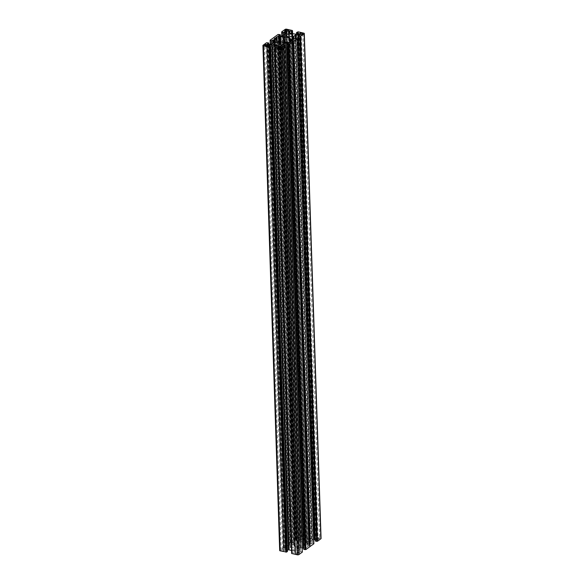 <?xml version="1.0" encoding="UTF-8"?>
<svg xmlns="http://www.w3.org/2000/svg" width="584" height="584" viewBox="0 0 584 584"><rect width="100%" height="100%" fill="white"/><g stroke="black" fill="none" stroke-linecap="round" stroke-linejoin="round"><path stroke-width="0.44" stroke-dasharray="2.92 2.19" d="M292.832 549.916A3.343 1.409 -1.9 0 0 296.227 549.843A3.343 1.409 -1.9 0 0 297.913 548.558A3.343 1.409 -1.9 0 0 296.314 547.42A3.343 1.409 -1.9 0 0 292.92 547.493A3.343 1.409 -1.9 0 0 291.233 548.778A3.343 1.409 -1.9 0 0 292.832 549.916M304.439 541.587A3.343 1.409 178.1 0 1 302.841 540.448A3.343 1.409 178.1 0 1 304.527 539.163A3.343 1.409 178.1 0 1 307.921 539.09A3.343 1.409 178.1 0 1 309.52 540.229A3.343 1.409 178.1 0 1 307.834 541.521A3.343 1.409 178.1 0 1 304.439 541.587M299.672 35.186L316.426 540.193L315.367 540.952M315.294 539.66L316.236 539.879L299.497 35.31M295.927 38.23L312.571 539.937L313.739 539.784M310.301 541.434L308.6 542.726L309.17 543.726L310.374 544.084L293.628 39.077L310.301 541.434L293.635 39.077L310.323 541.404L312.228 540.054L295.577 38.164M310.586 541.229L293.927 39.099M302.819 33.602L319.572 538.609L318.119 539.653L301.366 34.639M318.119 539.653L315.747 539.105L298.993 34.098M295.365 34.142L312.111 539.149L308.702 538.528L305.885 537.798L289.131 32.792M312.111 539.149L314.404 538.857L297.65 33.843M297.993 33.733L314.404 538.857M314.747 538.74L315.331 538.324L298.577 33.31M298.409 33.434L315.331 538.324M315.148 538.003L313.411 537.609L296.701 33.967M296.643 33.974L313.411 537.609M313.345 537.492L314.579 537.046L297.825 32.04M303.782 33.135L320.536 538.141L314.579 537.046M320.536 538.141A1.117 0.467 178.1 0 1 321.069 538.521M310.374 544.084L312.425 543.178L313.849 543.784M286.978 44.355L303.68 547.982L304.899 548.398L303.731 549.303M280.262 46.092L297 551.055L300.621 548.383L302.183 548.106M297.015 551.106L297.57 552.055L280.816 47.041M281.065 47.18L297.57 552.055M297.818 552.194L298.774 552.413L282.021 47.399M282.787 47.304L299.541 552.311L298.774 552.413M299.541 552.311L300.599 551.551L283.846 46.545M284.116 46.508L300.599 551.551M300.862 551.515L302.125 551.807L285.087 46.997M302.315 552.121L301.84 552.011M291.394 550.413L292.175 550.595L275.495 47.625L292.255 552.632L291.489 553.179M292.255 552.632L275.772 47.589M277.502 47.983L294.256 552.997L292.526 552.595M294.256 552.997L295.022 552.895L278.269 47.888M278.853 47.465L295.606 552.479L295.022 552.895M295.606 552.479L278.926 47.392M278.415 47.786L295.117 551.347L295.672 552.296M295.117 551.347L278.174 47.939M292.175 550.595L294.869 551.208M287.386 550.019L286.35 550.157L269.633 46.172M269.282 46.092L286.35 550.157M286.007 550.267L285.423 550.69L268.676 45.932M268.852 45.997L285.423 550.69M285.605 551.004L287.343 551.405L270.589 46.391M279.685 550.486A1.117 0.467 178.1 0 1 279.846 550.23L263.092 45.224M268.574 42.931L285.32 547.945L283.306 547.748L279.846 550.23M285.32 547.945L268.676 44.333M267.589 44.056L284.328 548.814L285.386 548.055M284.328 548.814L267.764 44.121M285.415 548.011L268.706 44.34L285.474 549.354L284.517 549.135M285.474 549.354L285.89 549.369L269.136 44.362M271.429 44.063L288.182 549.069L285.89 549.369M288.182 549.069L271.772 43.946M290.438 547.719L273.684 42.705L290.438 547.719L288.525 548.96M273.677 42.712L290.43 547.61L292.153 546.288L291.584 545.288L290.372 544.923L288.328 545.828L286.883 545.201L290.963 542.339L274.195 37.332M286.992 33.003L303.753 537.959L299.782 540.747L296.117 540.806L297.044 539.674L294.84 539.47L290.942 542.266M303.738 537.908L303.184 536.959L286.481 33.39M286.24 33.565L303.184 536.959M302.935 536.82L301.979 536.601L285.313 34.23M284.561 34.77L301.213 536.696L301.979 536.601M301.213 536.696L300.154 537.455L283.503 35.529M283.24 35.69L300.154 537.455M299.884 537.492L298.628 537.2L282.16 31.989M308.578 538.419L291.825 33.405L308.498 536.382L309.264 535.827L303.424 534.207A1.117 0.467 -1.9 0 0 301.892 534.404L298.439 536.893L298.913 537.003M308.498 536.382L291.54 33.346M289.81 32.945L306.498 536.017L308.228 536.411M306.498 536.017L305.731 536.112L289.029 32.762M288.401 31.835L305.147 536.535L305.731 536.112M305.147 536.535L288.328 31.704M288.883 32.653L305.636 537.66L305.082 536.711M306.775 543.113L290.16 42.23L306.943 547.223L307.775 546.624A2.226 0.942 178.1 0 1 308.659 545.989L309.498 545.39A1.117 0.467 -1.9 0 0 309.659 545.135A1.117 0.467 -1.9 0 0 309.126 544.755L307.914 544.478A1.117 0.467 178.1 0 1 307.41 544.2L306.775 543.113A1.117 0.467 -1.9 0 0 306.272 542.835L300.862 541.594L284.298 42.398M274.524 39.106L291.255 543.616L292.095 543.018A2.226 0.942 -1.9 0 0 292.978 542.383L293.81 541.784A1.117 0.467 178.1 0 1 295.343 541.587L296.555 541.864A1.117 0.467 -1.9 0 0 297.395 541.901L300.015 541.558A1.117 0.467 178.1 0 1 300.862 541.594M291.255 543.616A1.117 0.467 -1.9 0 0 291.095 543.872A1.117 0.467 -1.9 0 0 291.628 544.251L292.839 544.529A1.117 0.467 178.1 0 1 293.343 544.806L293.978 545.894A1.117 0.467 -1.9 0 0 294.475 546.171L277.728 41.165M306.943 547.223A1.117 0.467 178.1 0 1 305.41 547.42L304.198 547.142A1.117 0.467 -1.9 0 0 303.359 547.113L300.738 547.449A1.117 0.467 178.1 0 1 299.891 547.42L294.475 546.171M319.572 538.609L317.2 538.061L315.747 539.105M296.891 552.639L295.438 553.676L297.818 554.223L299.263 553.187L296.891 552.639L280.181 49.012M303.863 536.375L305.315 535.331L302.935 534.783L301.49 535.827L303.863 536.375L287.109 31.361M285.007 549.902L283.554 550.946L281.181 550.398L282.634 549.361L285.007 549.902L268.253 44.895M310.316 541.295L293.562 36.281M314.871 536.842L298.117 31.828M297.358 31.93L314.112 536.944M309.002 538.514L292.248 33.507M317.2 538.061L300.49 34.441M308.702 538.528L291.949 33.522M308.659 545.989L291.905 40.982M313.447 543.682L296.694 38.675M293.037 41.661L309.79 546.668M307.775 546.624L291.022 41.617M285.379 47.07L302.125 551.807M298.723 549.748L282.057 47.406M299.263 553.187L282.51 48.173M297.818 554.223L281.065 49.217M298.709 549.617L281.955 44.61M295.438 553.676L278.685 48.669M291.949 553.289L275.195 48.282M292.051 550.478L275.371 47.713M298.439 536.893L281.817 35.894M281.999 35.872L298.628 537.2M302.03 539.266L285.284 34.383L302.045 539.39M301.49 535.827L284.736 30.813M302.935 534.783L286.233 31.164M309.097 535.513L292.35 30.777M292.606 33.587L309.264 535.827M305.315 535.331L288.562 30.324M308.805 535.718L292.051 30.711M292.978 542.383L276.298 39.588M295.387 539.528L278.634 34.522M274.21 37.332L290.963 542.339M292.095 543.018L275.385 39.362M283.306 547.748L266.552 42.741M267.311 42.647L284.065 547.653M290.168 547.777L273.414 42.771M282.634 549.361L265.924 45.734M281.181 550.398L264.428 45.391M283.78 547.858L267.027 42.851M291.752 550.493L275.079 47.925M283.554 550.946L266.8 45.939M290.796 542.368L274.042 37.361M287.306 545.325L270.553 40.318M311.695 539.134L294.942 34.127M291.942 37.894L308.68 542.594M292.416 38.712L309.17 543.726M308.615 542.777L291.861 37.763M309.425 543.865L292.672 38.851M311.141 543.981L294.387 38.975M295.475 38.194L312.228 543.2M312.425 543.178L295.672 38.172M296.854 38.442L313.608 543.448M292.745 40.384L309.498 545.39M309.126 544.755L292.401 40.624M291.226 41.347L307.914 544.478M307.41 544.2L290.744 41.814M306.272 542.835L289.671 42.413M313.659 543.529L296.913 38.719L313.674 543.5M297.052 38.756L313.805 543.762M297.081 550.924L280.335 46.224M299.001 549.544L282.349 47.428M283.977 46.501L300.621 548.383M300.972 548.266L284.328 46.559M287.897 43.639L304.636 548.208M304.819 548.522L288.065 43.515M287.445 42.136L304.198 547.142M305.41 547.42L288.657 42.413M283.985 42.442L300.738 547.449M303.359 547.113L286.605 42.099M299.891 547.42L283.138 42.406M282.284 47.428L298.942 549.566M301.892 534.404L285.145 29.397M303.673 538.083L286.919 33.076M286.671 29.2L303.424 534.207M301.745 539.47L284.999 34.456M283.379 35.617L300.125 540.631M299.782 540.747L283.028 35.733M280.743 36.033L297.497 541.039M297.073 541.025L280.335 36.018M279.364 35.792L296.117 540.806M295.935 540.485L279.188 35.726M279.035 34.346L295.789 539.353M296.979 539.623L280.225 34.617M294.84 539.47L278.086 34.463M277.196 40.836L293.81 541.784M279.962 41.676L296.555 541.864M295.343 541.587L278.75 41.398M283.459 42.457L300.015 541.558M297.395 541.901L280.809 41.873M295.599 539.375L278.845 34.368M278.276 34.434L295.029 539.448M285.058 34.434L301.811 539.441M275.32 41.406L292.073 546.412M290.452 547.573L273.699 42.566L290.372 544.923M274.874 41.719L291.584 545.288M292.139 546.237L275.385 41.325M291.328 545.149L274.633 41.895M289.613 545.025L272.962 43.099M271.874 43.873L288.525 545.806M288.328 545.828L271.684 43.997M270.509 44.18L287.146 545.558M286.905 545.164L270.282 44.209M291.628 544.251L274.874 39.245M276.086 39.522L292.839 544.529M293.343 544.806L276.59 39.8M277.225 40.887L293.978 545.894M287.094 545.478L270.465 44.187M270.326 44.209L286.948 545.244M297.913 548.558L281.159 43.552M302.841 540.448L286.087 35.441M309.52 540.229L292.767 35.222M299.753 35.055L316.506 540.069M313.316 537.535L296.614 33.981M298.658 33.186L315.411 538.192M292.905 40.128L309.659 545.135M291.847 37.712L308.6 542.726M291.233 548.778L274.48 43.771M280.247 46.041L297 551.055M278.933 47.34L295.687 552.347M288.146 43.384L304.899 548.398M286.999 32.945L303.753 537.959M288.313 31.653L305.067 536.659M279.101 35.602L295.854 540.616M267.494 43.931L284.247 548.945M268.589 45.807L285.342 550.814M274.341 38.865L291.095 543.872M286.883 545.201L270.261 44.216M270.443 44.187L287.072 545.507M275.4 41.274L292.153 546.288"/><path stroke-width="0.88" d="M276.079 44.91A3.343 1.409 -1.9 0 0 279.473 44.837A3.343 1.409 -1.9 0 0 281.159 43.552A3.343 1.409 -1.9 0 0 279.561 42.413A3.343 1.409 -1.9 0 0 276.166 42.479A3.343 1.409 -1.9 0 0 274.48 43.771A3.343 1.409 -1.9 0 0 276.079 44.91M287.686 36.58A3.343 1.409 178.1 0 1 286.087 35.441A3.343 1.409 178.1 0 1 287.773 34.157A3.343 1.409 178.1 0 1 291.168 34.084A3.343 1.409 178.1 0 1 292.767 35.222A3.343 1.409 178.1 0 1 291.08 36.507A3.343 1.409 178.1 0 1 287.686 36.58M304.154 33.77L300.694 36.252L317.448 541.259L320.908 538.776L304.154 33.77A1.117 0.467 -1.9 0 0 304.315 33.514A1.117 0.467 -1.9 0 0 303.782 33.135L298.117 31.828L296.562 32.529L298.395 32.996L298.409 33.434M293.927 39.099L293.832 36.223L295.475 35.04L299.483 34.865L298.585 35.989L299.935 36.347L316.689 541.353L315.338 540.996L298.614 36.033M298.526 34.646L315.28 539.66L314.864 539.638L298.11 34.631M313.739 539.784L314.864 539.638M301.366 34.639L298.993 34.098L300.446 33.054L302.819 33.602L301.366 34.639M304.315 33.514L321.069 538.521A1.117 0.467 178.1 0 1 320.908 538.776M317.448 541.259L316.689 541.353M313.849 543.784L309.805 546.668M305.914 549.537L309.812 546.741L293.058 41.734L288.971 44.552L305.914 549.537L289.16 44.53M286.978 44.355L303.709 549.332L305.724 549.566M302.183 548.106L303.665 547.982M282.108 49.596L285.561 47.107L302.315 552.121L298.855 554.603L282.108 49.596A1.117 0.467 178.1 0 1 280.576 49.793L297.329 554.8A1.117 0.467 -1.9 0 0 298.855 554.603M275.495 47.625L275.422 45.581L278.115 46.202L278.933 47.34L278.269 47.888L275.772 47.589L274.736 48.173L275.195 48.282L291.657 553.493L297.329 554.8M291.65 553.223L274.736 48.173M291.394 550.413L289.058 549.872L272.305 44.866L269.596 45.143L268.589 45.807L270.684 46.465L269.888 47.056L286.642 552.07L287.401 551.427M271.888 44.851L288.635 549.858L289.058 549.872M288.635 549.858L287.386 550.019M274.195 37.332L270.129 40.186L271.575 40.822L272.859 40.019L274.83 40.274L275.4 41.274L273.677 42.712L271.772 43.946L269.136 44.362L267.494 43.931L268.574 42.931L266.552 42.741L263.092 45.224A1.117 0.467 -1.9 0 0 262.931 45.479A1.117 0.467 -1.9 0 0 263.464 45.859L280.218 550.865L286.642 552.07M280.218 550.865A1.117 0.467 178.1 0 1 279.685 550.486L262.931 45.479M298.395 32.996L297.993 33.733L295.365 34.142L291.949 33.522L288.883 32.653L288.313 31.653L289.744 31.003L291.474 31.405L292.511 30.821L292.606 33.587M292.343 30.507L286.671 29.2A1.117 0.467 178.1 0 0 285.145 29.397L281.685 31.879L282.16 31.989L281.999 35.872M285.277 34.252L286.999 32.945L286.43 31.945L285.226 31.587L283.401 32.449L281.875 32.193M285.291 34.383L283.379 35.617L280.743 36.033L280.32 36.018L280.291 34.668L279.101 35.602L280.32 36.018L280.269 34.697M274.188 37.259L278.086 34.463L280.291 34.668M285.883 552.172L269.129 47.158L263.464 45.859M269.129 47.158L269.888 47.056M275.079 47.925L274.998 45.486L272.305 44.866M274.998 45.486L275.422 45.581M274.903 48.487L280.576 49.793M282.057 47.406L281.97 44.734L280.247 46.041L280.816 47.041L282.021 47.399L283.846 46.545L285.372 46.8M281.97 44.734L282.284 47.428M305.155 549.632L288.401 44.625L286.956 44.326L288.146 43.384L286.503 42.961L283.875 43.369L282.189 44.559M303.709 549.332L286.926 42.975M288.401 44.625L288.971 44.552M293.058 41.734L297.117 38.799L295.672 38.172L294.387 38.975L292.416 38.712L291.847 37.712L293.569 36.391L293.657 39.084L293.548 36.427M293.832 36.223L293.657 39.084M300.694 36.252L299.935 36.347M284.298 42.398L284.109 36.58A1.117 0.467 -1.9 0 0 283.262 36.551L280.641 36.887A1.117 0.467 178.1 0 1 279.802 36.858L278.59 36.58A1.117 0.467 -1.9 0 0 277.057 36.777L276.225 37.376A2.226 0.942 178.1 0 1 275.341 38.011L274.524 39.106M284.109 36.58L289.525 37.829A1.117 0.467 178.1 0 1 290.022 38.106L290.657 39.194A1.117 0.467 -1.9 0 0 291.161 39.471L292.372 39.748A1.117 0.467 178.1 0 1 292.905 40.128A1.117 0.467 178.1 0 1 292.745 40.384L291.905 40.982A2.226 0.942 -1.9 0 0 291.022 41.617L290.19 42.216A1.117 0.467 -1.9 0 1 288.657 42.413L287.445 42.136A1.117 0.467 178.1 0 0 286.605 42.099L283.985 42.442A1.117 0.467 -1.9 0 1 283.138 42.406L277.728 41.165A1.117 0.467 178.1 0 1 277.225 40.887L276.59 39.8A1.117 0.467 -1.9 0 0 276.086 39.522L274.874 39.245A1.117 0.467 178.1 0 1 274.341 38.865A1.117 0.467 178.1 0 1 274.502 38.61M281.065 49.217L278.685 48.669L280.137 47.625L282.51 48.173L281.065 49.217M286.182 29.777L288.562 30.324L287.109 31.361L284.736 30.813L286.182 29.777L286.233 31.164M264.428 45.391L266.8 45.939L268.253 44.895L265.881 44.347L264.428 45.391M316.973 541.149L300.22 36.142M300.49 34.441L300.446 33.054M309.958 546.639L293.204 41.632M280.181 49.012L280.137 47.625M275.371 47.713L275.298 45.472M305.366 549.478L288.613 44.472M281.817 35.894L281.685 31.879M276.298 39.588L276.225 37.376M275.385 39.362L275.341 38.011M265.924 45.734L265.881 44.347M286.175 551.96L269.421 46.954M298.679 36.055L315.426 541.069M299.497 35.31L299.483 34.865M295.818 34.931L295.927 38.23M295.577 38.164L295.475 35.04M296.599 32.573L296.643 33.974M296.701 33.967L296.657 32.594M313.849 543.843L297.095 38.836M292.401 40.624L292.372 39.748M291.161 39.471L291.226 41.347M290.744 41.814L290.657 39.194M290.022 38.106L290.16 42.23M289.671 42.413L289.525 37.829M278.364 46.34L278.415 47.786M278.174 47.939L278.115 46.202M282.349 47.428L282.254 44.53M283.875 43.369L283.977 46.501M284.328 46.559L284.218 43.252M286.503 42.961L303.257 547.967M287.883 43.194L287.897 43.639M288.211 44.647L304.965 549.654M303.775 549.383L287.021 44.377M283.138 32.485L283.24 35.69M283.503 35.529L283.401 32.449M284.459 31.689L284.561 34.77M286.182 31.806L286.24 33.565M285.313 34.23L285.226 31.587M286.481 33.39L286.43 31.945M291.744 31.368L291.81 33.405M289.744 31.003L289.81 32.945M291.54 33.346L291.474 31.405M289.029 32.762L288.978 31.105M277.057 36.777L277.196 40.836M279.802 36.858L279.962 41.676M278.75 41.398L278.59 36.58M283.262 36.551L283.459 42.457M280.809 41.873L280.641 36.887M268.676 44.333L268.633 43.048M270.655 46.508L287.408 551.515M269.253 45.26L269.282 46.092M269.633 46.172L269.596 45.143M274.83 40.274L274.874 41.719M273.626 39.916L273.714 42.559M274.633 41.895L274.575 40.135M272.962 43.099L272.859 40.019M271.772 40.8L271.874 43.873M271.684 43.997L271.575 40.822M270.392 40.551L270.509 44.18M270.282 44.209L270.151 40.216M270.465 44.187L270.348 40.53M270.195 40.238L270.326 44.209M315.338 540.996L298.585 35.989M296.614 33.981L296.562 32.529M313.871 543.813L297.117 38.799M268.706 44.34L268.662 43.004M287.438 551.471L270.684 46.465M270.261 44.216L270.129 40.186M270.326 40.5L270.443 44.187"/></g></svg>

